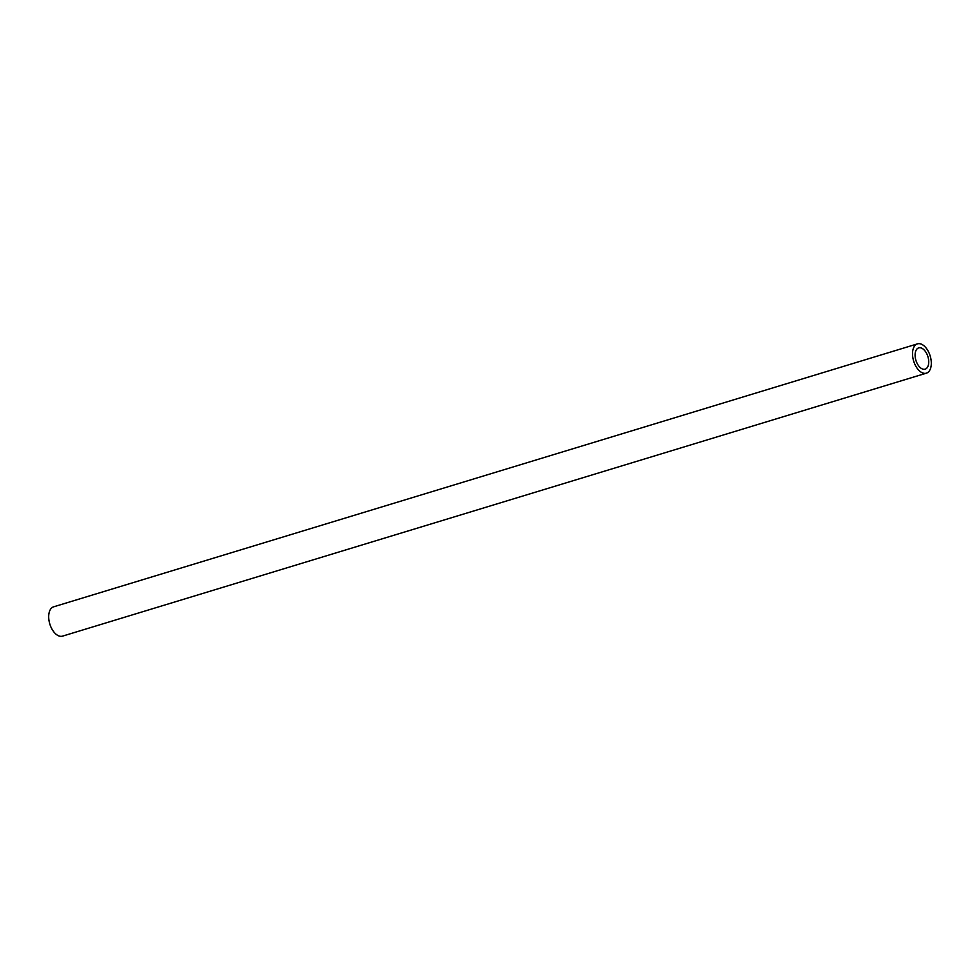 <?xml version="1.0" encoding="UTF-8"?>
<svg xmlns="http://www.w3.org/2000/svg" width="980" height="980" viewBox="0 0 980 980"><rect width="100%" height="100%" fill="white"/><g stroke="black" fill="none" stroke-linecap="round" stroke-linejoin="round"><path stroke-width="1.47" d="M917.109 343.98A15.313 8.649 -106.9 0 1 917.452 343.87A15.313 8.649 -106.9 0 1 930.094 355.691A15.313 8.649 -106.9 0 1 926.725 373.049A15.313 8.649 -106.9 0 1 926.37 373.172A15.313 8.649 -106.9 0 1 913.74 361.351A15.313 8.649 -106.9 0 1 917.109 343.98M53.974 606.73A15.313 8.649 73.1 0 0 53.631 606.828A15.313 8.649 73.1 0 0 53.275 606.951A15.313 8.649 73.1 0 0 49.907 624.309A15.313 8.649 73.1 0 0 62.549 636.13L926.37 373.172M925.402 369.068A11.111 6.272 -106.9 0 1 925.157 369.154A11.111 6.272 -106.9 0 1 915.982 360.567A11.111 6.272 -106.9 0 1 918.432 347.974A11.111 6.272 -106.9 0 1 918.677 347.888A11.111 6.272 -106.9 0 1 927.852 356.463A11.111 6.272 -106.9 0 1 925.402 369.068M53.631 606.828L917.452 343.87"/></g></svg>
